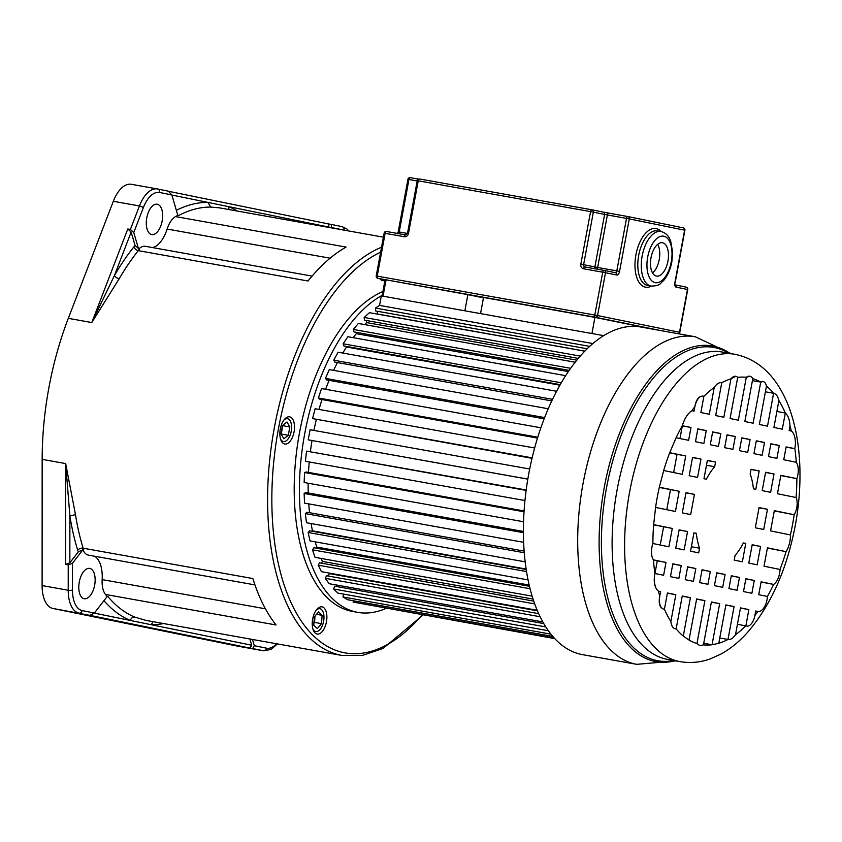 <?xml version="1.0" encoding="UTF-8"?>
<svg xmlns="http://www.w3.org/2000/svg" width="842" height="842" viewBox="0 0 842 842"><rect width="100%" height="100%" fill="white"/><g stroke="black" fill="none" stroke-linecap="round" stroke-linejoin="round"><path stroke-width="1.26" d="M383.405 237.17L219.446 207.848L210.805 207.079A209.521 106.629 100.1 0 0 178.672 215.499L177.809 215.341A209.521 106.629 100.1 0 0 175.515 216.583A20.545 10.451 100.1 0 0 167.126 229.056A28.754 14.64 -79.9 0 1 152.634 247.601M94.599 556.225A28.754 14.64 -79.9 0 1 102.156 579.612A20.545 10.451 100.1 0 0 105.482 594.463A209.521 106.629 100.1 0 0 107.155 596.525L94.378 613.06L89.673 615.313L52.846 608.45L237.265 646.088A30.817 15.682 100.1 0 0 237.465 646.119A30.817 15.682 100.1 0 0 237.655 646.151M381.542 247.211A209.521 106.629 -79.9 0 0 269.524 461.584A209.521 106.629 -79.9 0 0 340.652 655.202A209.521 106.629 -79.9 0 0 341.957 655.455L146.098 620.428L134.794 617.112A4.105 3.515 112.4 0 0 130.384 620.47L251.695 645.225L250.063 648.108L252.674 648.572L254.305 645.698L252.484 639.446M107.092 596.61L108.029 596.673L107.155 596.525M89.778 568.424A15.409 7.841 100.1 0 0 89.684 568.403A15.409 7.841 100.1 0 0 79.264 582.096A15.409 7.841 100.1 0 0 84.158 598.725A15.409 7.841 100.1 0 0 84.253 598.736A15.409 7.841 100.1 0 0 94.672 585.043A15.409 7.841 100.1 0 0 89.778 568.424M131.457 184.314A30.817 15.682 100.1 0 0 131.268 184.282A30.817 15.682 100.1 0 0 113.323 201.291L68.307 318.339A209.521 106.629 100.1 0 0 42.163 459.364L42.1 585.579A30.817 15.682 100.1 0 0 52.846 608.45M328.696 223.972L331.285 224.435L331.569 227.898M331.79 227.614L344.041 230.108A3.084 2.652 -78.5 0 0 342.041 226.624L331.285 224.435M328.664 223.961L168.916 191.366L328.664 223.961L328.959 227.435M382.899 291.521A164.337 83.632 100.1 0 0 295.647 460.006A164.337 83.632 100.1 0 0 351.503 611.239A164.337 83.632 100.1 0 0 352.514 611.429L357.745 612.366A164.337 83.632 -79.9 0 1 356.724 612.166A164.337 83.632 -79.9 0 1 300.383 466.405A164.337 83.632 -79.9 0 1 382.226 295.321M289.711 416.853A13.809 7.031 100.1 0 0 289.616 416.832A13.809 7.031 100.1 0 0 280.281 429.104A13.809 7.031 100.1 0 0 284.67 444.008A13.809 7.031 100.1 0 0 284.754 444.029A13.809 7.031 100.1 0 0 294.09 431.757A13.809 7.031 100.1 0 0 289.711 416.853M313.792 614.902A13.809 7.031 100.1 0 0 317.139 634.037A13.809 7.031 100.1 0 0 325.338 625.964A13.809 7.031 100.1 0 0 322.002 606.84A13.809 7.031 100.1 0 0 313.792 614.902M379.91 278.765A13.809 7.031 100.1 0 0 382.636 280.607A13.809 7.031 100.1 0 0 384.983 280.281M175.515 216.583L346.104 247.085A209.521 106.629 100.1 0 0 308.014 281.007L138.299 250.653A209.521 106.629 100.1 0 0 119.185 278.765L91.799 322.539L127.784 228.992L130.394 229.456L139.435 205.964L113.323 201.291M65.613 564.445L68.223 564.919L72.475 563.266L82.842 549.837L78.306 551.868L69.854 562.793L65.613 564.445L65.665 463.574L75.475 514.63L69.886 515.978A213.636 108.723 100.1 0 0 77.717 550.205A4.105 2.526 162.7 0 1 83.158 548.205L252.863 578.549A209.521 106.629 100.1 0 0 276.06 624.974L105.482 594.463M82.948 549.837A20.545 10.451 100.1 0 0 88.463 555.131L254.958 584.906M250.063 648.108L89.673 615.313M249.874 638.983L251.695 645.225M42.163 459.364L65.665 463.574L69.886 515.978L69.854 562.793M75.475 514.63A209.521 106.629 100.1 0 0 83.158 548.205A20.545 10.451 100.1 0 0 83.779 549.91L82.842 549.837M127.784 228.992L131.152 232.066L135.078 245.527L139.488 249.316A20.545 10.451 100.1 0 0 138.299 250.653A4.105 2.589 38.7 0 1 133.941 246.832A213.636 108.723 100.1 0 0 114.459 275.481L91.799 322.539L68.307 318.339M131.152 232.066L114.459 275.481A4.105 2.063 -149.8 0 0 119.185 278.765M138.593 249.064L133.762 232.539L130.394 229.456M312.077 276.113L145.434 246.317A20.545 10.451 100.1 0 0 138.688 249.106M177.809 215.341L171.863 194.976L159.612 192.481A3.084 2.652 101.5 0 0 157.622 188.997L157.38 188.945A30.817 15.682 -79.9 0 1 157.57 188.987A3.084 2.652 101.5 0 1 157.622 188.997L168.337 191.176L171.863 194.976M157.275 204.259A15.409 7.841 100.1 0 0 157.18 204.238A15.409 7.841 100.1 0 0 146.761 217.931A15.409 7.841 100.1 0 0 151.655 234.55A15.409 7.841 100.1 0 0 151.749 234.571A15.409 7.841 100.1 0 0 162.169 220.878A15.409 7.841 100.1 0 0 157.275 204.259M178.672 215.499L177.778 215.226M210.805 207.079L207.879 202.396L228.677 206.637L228.982 209.553M385.931 608.429A164.337 83.632 -79.9 0 1 357.745 612.366M283.943 420.042A11.588 5.894 -79.9 0 1 287.49 418.716A11.588 5.894 -79.9 0 1 287.564 418.727A11.588 5.894 -79.9 0 1 291.237 431.23A11.588 5.894 -79.9 0 1 283.407 441.524A11.588 5.894 -79.9 0 1 283.333 441.513A11.588 5.894 -79.9 0 1 280.544 439.05M283.838 438.777L288.29 435.314L289.837 426.947L286.954 421.989L282.512 425.452L280.965 433.819L283.838 438.777M282.659 425.336L281.323 434.062L288.29 435.314M282.87 425.705L289.837 426.947M316.318 610.05A11.588 5.894 -79.9 0 1 319.865 608.724A11.588 5.894 -79.9 0 1 322.675 624.764A11.588 5.894 -79.9 0 1 315.792 631.532A11.588 5.894 -79.9 0 1 312.919 629.058M321.507 623.648L322.118 615.302L318.571 611.892L314.371 616.807L313.761 625.164L317.308 628.574L321.507 623.648L314.55 622.406L313.908 623.164M316.518 614.292L322.118 615.302M315.013 616.06L314.55 622.406M592.957 343.568L379.553 305.404L381.321 295.868L603.777 335.653M379.553 305.404L375.427 308.056L589.768 346.388M375.427 308.056L375.595 310.94L587.232 348.788M377.311 311.245L377.469 314.013L584.916 351.114M580.317 356.113L364.154 317.455L369.449 312.677L584.843 351.188M364.154 317.455L364.554 320.16L578.349 358.397M366.396 320.486L366.702 322.591L576.875 360.176M366.702 322.591A147.897 75.275 100.1 0 0 364.628 324.58M570.697 368.312L353.314 329.443L358.376 323.454L575.233 362.239M353.314 329.443L353.935 331.916L569.213 370.417M355.987 332.285L356.324 333.674L568.403 371.596M356.324 333.674A147.897 75.275 100.1 0 0 353.156 337.663M561.34 382.805L343.126 343.789L347.851 336.716L565.708 375.679M343.126 343.789L343.946 345.988L560.256 384.668M346.315 346.409L346.546 347.02L559.972 385.183M346.546 347.02A147.897 75.275 100.1 0 0 342.778 353.04M552.573 399.329L333.79 360.208L338.084 352.198L556.636 391.277M333.79 360.208L334.8 362.092L551.826 400.908M337.442 362.565A147.897 75.275 100.1 0 0 333.558 370.364M544.658 417.59L325.475 378.395L329.264 369.596L548.289 408.759M325.475 378.395L326.654 379.921L544.185 418.821M329.117 380.363A147.897 75.275 100.1 0 0 325.601 389.288M537.796 437.219L318.35 397.982L321.56 388.562L540.901 427.789M318.35 397.982L319.686 399.129L537.522 438.082M322.023 399.54A147.897 75.275 100.1 0 0 319.013 409.433M532.144 457.859L312.561 418.59L315.129 408.738L534.649 447.997M312.561 418.59L532.028 458.322M316.287 419.737A147.897 75.275 100.1 0 0 313.898 430.409M527.818 479.14L308.214 439.829L310.088 429.736L529.692 469.005M308.214 439.829L527.829 479.098M312.024 440.545A147.897 75.275 100.1 0 0 310.414 451.417M526.124 490.402L306.53 451.133L526.176 490.002M306.53 451.133L305.393 461.279L524.934 500.537M309.256 461.963A147.897 75.275 100.1 0 0 308.509 472.394M524.008 511.768L304.541 472.52L306.183 471.983L524.061 510.947M304.541 472.52L304.151 482.508L523.524 521.745M308.151 483.224A147.897 75.275 100.1 0 0 308.214 492.959M523.387 532.681L304.141 493.475L305.793 492.528L523.377 531.439M304.141 493.475L304.52 503.127L523.598 542.311M308.751 503.884A147.897 75.275 100.1 0 0 309.572 512.715M524.229 552.741L305.351 513.609L306.972 512.252L524.103 551.078M305.351 513.609L306.477 522.724L525.124 561.824M311.087 523.545A147.897 75.275 100.1 0 0 312.477 530.849L312.14 531.218M526.092 569.045L312.477 530.849M526.482 571.55L308.151 532.502L309.698 530.786L526.155 569.497M308.151 532.502L310.003 540.911L528.008 579.896M315.182 541.838A147.897 75.275 100.1 0 0 316.781 547.079L316.034 548.131M529.134 585.053L316.781 547.079M530.018 588.716L312.477 549.815L313.929 547.753L529.418 586.285M312.477 549.815L315.024 557.341L532.091 596.157M321.076 558.425A147.897 75.275 100.1 0 0 322.444 561.425L321.455 563.172M533.007 599.072L322.444 561.425M534.649 603.882L318.234 565.182L319.571 562.835L533.681 601.114M318.234 565.182L321.444 571.697L537.133 610.271M328.98 573.044A147.897 75.275 100.1 0 0 329.359 573.612L328.254 576.033M537.364 610.808L329.359 573.612M540.059 616.723L325.338 578.328L326.528 575.728L538.606 613.65M325.338 578.328L329.117 583.695L542.753 621.901M336.789 585.064L336.274 586.474M545.732 626.922L333.632 588.99L334.642 586.179L543.7 623.564M333.632 588.99L337.926 593.105L548.289 630.721M343.747 594.147L342.957 596.957L550.847 634.131M342.957 596.957L347.672 599.736L552.72 636.405M353.398 600.756L353.135 602.072L554.152 638.015M353.135 602.072L554.699 638.604M749.727 376.216L749.78 376.227A13.062 6.652 -79.9 0 0 746.296 377.29A135.551 68.991 100.1 0 0 737.697 377.395L730.077 418.516L738.35 420.2L746.296 377.29L749.812 376.237A13.062 6.652 -79.9 0 1 749.864 376.248A13.062 6.652 -79.9 0 1 752.79 378.616L744.844 421.526L753.116 423.21L760.736 382.1L763.062 381.563A10.493 5.336 -79.9 0 1 763.126 381.584A10.493 5.336 -79.9 0 1 766.462 386.099L759.347 424.484L767.504 426.157L773.598 393.267L765.399 391.804M704.901 600.63L696.639 598.946L689.019 640.057A135.551 68.991 100.1 0 0 696.955 643.541L704.901 600.63L696.597 599.146M690.408 597.673L682.241 595.999L676.147 628.89A135.551 68.991 100.1 0 0 683.294 636.057L690.408 597.673L682.209 596.199M675.831 594.694L667.432 592.978L664.433 609.166A135.551 68.991 100.1 0 0 670.863 621.554L675.831 594.694L667.401 593.189M660.591 591.589L658.391 591.137A135.551 68.991 100.1 0 0 659.749 596.083L660.591 591.589L658.402 591.2M665.99 562.424L653.455 559.867A135.551 68.991 100.1 0 0 654.908 573.497L663.612 575.265L665.99 562.424L653.476 560.098M672.295 528.429L653.655 524.629A135.551 68.991 100.1 0 0 652.897 543.522L668.885 546.795L672.295 528.429L653.645 524.84M679.178 491.265L659.328 487.213A135.551 68.991 100.1 0 0 655.581 507.431L675.431 511.483L679.178 491.265L659.286 487.423M685.725 455.954L669.727 452.691A135.551 68.991 100.1 0 0 663.685 470.51L682.325 474.32L685.725 455.954L669.653 452.891M690.998 427.473L682.304 425.705A135.551 68.991 100.1 0 0 676.094 437.756L688.619 440.313L690.998 427.473L682.188 425.894M702.944 396.056L703.028 396.077C699.26 396.035 696.544 399.561 694.861 406.654A135.551 68.991 100.1 0 0 691.829 410.707L694.029 411.159L694.861 406.654C696.187 399.508 698.902 395.972 703.028 396.077L703.87 396.372L700.87 412.559L709.28 414.275L714.248 387.415A135.551 68.991 100.1 0 0 703.87 396.372M735.687 376.279L735.729 376.279A12.009 6.104 -79.9 0 0 730.961 378.858A135.551 68.991 100.1 0 0 721.773 382.689L715.679 415.58L723.846 417.243L730.961 378.858L735.761 376.29A12.009 6.104 -79.9 0 1 735.803 376.3A12.009 6.104 -79.9 0 1 737.697 377.395M715.542 462.037L707.375 460.374L703.975 478.73L706.364 479.224A54.614 27.797 -79.9 0 1 714.679 466.721L715.542 462.037L707.343 460.574M706.47 465.258L714.679 466.721M759.2 470.952L751.043 469.278L750.169 473.962A54.614 27.797 -79.9 0 1 753.422 488.823L755.8 489.307L759.2 470.952L751.001 469.478M693.934 532.902L696.334 533.333L693.945 532.849L690.545 551.205L698.702 552.878L699.576 548.195L691.377 546.721M699.576 548.195A54.614 27.797 -79.9 0 1 696.334 533.333M745.77 543.427L743.391 542.932A54.614 27.797 -79.9 0 1 735.077 555.436L734.203 560.119L742.37 561.782L745.77 543.427L743.36 542.995M681.241 565.54L672.842 563.824L670.464 576.665L678.862 578.38L681.241 565.54L672.8 564.035M687.546 531.544L679.136 529.828L675.737 548.184L684.136 549.9L687.546 531.544L679.105 530.028M694.429 494.38L686.03 492.665L682.283 512.873L690.682 514.588L694.429 494.38L685.988 492.865M700.976 459.069L692.577 457.353L689.166 475.709L697.576 477.425L700.976 459.069L692.534 457.553M706.249 430.588L697.85 428.873L695.471 441.713L703.87 443.429L706.249 430.588L697.808 429.083M695.808 568.508L687.64 566.845L685.262 579.685L693.429 581.348L695.808 568.508L687.609 567.045M720.826 433.556L712.658 431.893L710.28 444.734L718.437 446.397L720.826 433.556L712.616 432.093M710.311 571.476L702.039 569.781L699.66 582.622L707.933 584.306L710.311 571.476L702.007 569.981M735.319 436.524L727.056 434.83L724.667 447.67L732.94 449.354L735.319 436.524L727.014 435.03M739.465 577.423L731.309 575.76L728.93 588.6L737.087 590.263L739.465 577.423L731.266 575.96M725.078 574.486L716.805 572.802L714.426 585.632L722.699 587.327L725.078 574.486L716.763 573.002M750.085 439.535L741.813 437.851L739.434 450.68L747.707 452.375L750.085 439.535L741.781 438.05M764.483 442.471L756.316 440.808L753.937 453.649L762.105 455.312L764.483 442.471L756.284 441.008M754.274 580.443L745.875 578.728L743.497 591.568L751.895 593.284L754.274 580.443L745.833 578.938M760.579 546.447L752.18 544.732L748.77 563.087L757.179 564.803L760.579 546.447L752.138 544.932M767.462 509.284L759.063 507.568L755.316 527.776L763.715 529.492L767.462 509.284L759.031 507.768M774.009 473.972L765.61 472.257L762.21 490.612L770.609 492.328L774.009 473.972L765.567 472.457M779.292 445.492L770.883 443.776L768.504 456.617L776.913 458.332L779.292 445.492L770.851 443.987M762.999 381.552L763.062 381.563A10.493 5.336 -79.9 0 0 760.736 382.1L752.422 380.616M719.668 603.64L711.406 601.956L703.449 644.867A135.551 68.991 100.1 0 0 712.048 644.762L719.668 603.64L711.364 602.156M703.744 643.267L712.048 644.762L718.784 643.299A135.551 68.991 100.1 0 0 727.972 639.467L734.066 606.577L725.867 605.114M734.066 606.577L725.899 604.914L718.784 643.299M719.773 637.994L727.972 639.467C730.54 639.878 733.045 638.299 735.498 634.742A135.551 68.991 100.1 0 0 745.875 625.785L748.875 609.597L740.434 608.092M748.875 609.597L740.476 607.882L735.498 634.742M737.434 624.269L746.78 626.09A12.009 6.104 -79.9 0 1 746.707 626.08M755.706 611.05L757.916 611.45L755.716 610.997L754.885 615.502A12.009 6.104 -79.9 0 1 746.78 626.09M761.084 582.054L773.651 584.401L761.126 581.843L758.747 594.684L767.441 596.452A13.409 6.831 -79.9 0 1 758 611.46A13.409 6.831 -79.9 0 1 757.916 611.45L758 611.46M767.388 548.058L786.06 551.647L767.43 547.837L764.02 566.203L780.018 569.466A13.409 6.831 -79.9 0 1 773.651 584.401A135.551 68.991 100.1 0 1 767.441 596.452M774.272 510.894L794.164 514.725L774.314 510.673L770.567 530.892L790.417 534.944A17.082 8.694 -79.9 0 1 786.06 551.647A135.551 68.991 100.1 0 1 780.018 569.466M780.818 475.572L796.858 478.635L780.86 475.362L777.45 493.728L796.09 497.527A12.22 6.22 -79.9 0 1 794.164 514.725A135.551 68.991 100.1 0 1 790.417 534.944M786.133 447.113L794.837 448.66L786.133 446.892L783.755 459.732L796.29 462.29A13.409 6.831 -79.9 0 1 796.858 478.635A135.551 68.991 100.1 0 1 796.09 497.527M791.364 431.02A135.551 68.991 100.1 0 0 789.996 426.073L789.164 430.567L791.364 431.02A17.082 8.694 -79.9 0 1 794.837 448.66A135.551 68.991 100.1 0 1 796.29 462.29M658.391 591.137A17.082 8.694 -79.9 0 1 654.908 573.497C653.381 581.885 654.539 587.769 658.391 591.137M653.455 559.867A13.409 6.831 -79.9 0 1 652.897 543.522C650.645 550.215 650.834 555.657 653.455 559.867M682.304 425.705A24.671 12.556 -79.9 0 1 691.829 410.707C687.672 413.538 684.493 418.537 682.304 425.705M675.273 628.827C672.905 628.195 671.442 625.764 670.863 621.554C671.348 625.753 672.821 628.174 675.273 628.827L676.147 628.89M679.957 438.545L682.304 425.915M673.663 472.551L677.021 454.396M666.769 509.715L670.474 489.707M660.223 545.027L663.591 526.871M654.95 573.497L657.286 560.867M663.538 609.113C660.033 607.671 658.77 603.325 659.749 596.083C658.423 603.272 659.686 607.619 663.538 609.113L664.433 609.166M653.655 524.629L655.581 507.431M659.328 487.213L663.685 470.51M669.727 452.691L676.094 437.756M714.248 387.415C716.605 383.836 719.11 382.268 721.773 382.689M703.449 644.867L699.891 645.719L696.955 643.541M689.019 640.057L683.294 636.057M778.892 400.603L773.914 427.462L782.313 429.178L785.312 412.99A135.551 68.991 100.1 0 0 778.892 400.603C777.892 396.35 776.124 393.898 773.598 393.267A135.551 68.991 100.1 0 0 766.462 386.099M754.885 615.502A135.551 68.991 100.1 0 0 757.916 611.45M760.736 382.1A135.551 68.991 100.1 0 0 752.79 378.616M776.871 411.485L785.312 412.99A21.176 10.778 -79.9 0 1 789.996 426.073M641.025 327.054A166.39 84.684 100.1 0 0 528.555 474.93A166.39 84.684 100.1 0 0 581.412 654.434A166.39 84.684 100.1 0 0 582.443 654.634L636.731 664.338A166.39 84.684 -79.9 0 1 635.699 664.149A166.39 84.684 -79.9 0 1 582.843 484.634A166.39 84.684 -79.9 0 1 695.303 336.768L641.025 327.054M652.571 272.976A16.945 8.62 100.1 0 0 657.686 244.327M656.392 276.092A16.945 8.62 100.1 0 0 656.497 276.113A16.945 8.62 100.1 0 0 667.948 261.052A16.945 8.62 100.1 0 0 662.57 242.759A16.945 8.62 100.1 0 0 662.465 242.738A16.945 8.62 100.1 0 0 651.003 257.799A16.945 8.62 100.1 0 0 656.392 276.092M594.936 317.371L591.937 333.527L480.54 313.613L483.529 297.458L594.936 317.371L652.024 329.022M660.728 330.58L595.441 317.255L377.858 278.344L467.868 294.647L464.868 310.803L383.026 296.173L382.247 295.026L385.068 279.818M483.466 297.836L467.868 294.647M383.026 296.173L386.057 280.018L377.826 278.344A2.052 1.042 -79.9 0 1 377.205 276.123L594.789 315.034L602.725 272.208L583.58 268.787A2.052 1.042 -79.9 0 1 584.958 266.977L604.093 270.398M167.126 229.056L330.117 258.199M265.451 608.808L102.156 579.612M108.029 596.673A209.521 106.629 100.1 0 0 134.815 617.123M157.675 189.008L168.284 191.166M331.39 224.456L341.989 226.614A3.084 2.652 -78.5 0 1 342.041 226.624L346.809 228.94L348.83 230.982M422.105 614.902A206.448 105.061 -79.9 0 1 343.831 652.645A206.448 105.061 -79.9 0 1 273.429 465.11A206.448 105.061 -79.9 0 1 380.616 252.19M94.378 613.06L82.127 610.566A27.733 14.114 -79.9 0 1 72.454 589.979L72.475 563.266M103.955 600.662A213.636 108.723 100.1 0 0 130.384 620.47L94.336 613.123M153.097 621.68L151.192 624.722A213.636 108.723 100.1 0 0 163.537 623.543M254.305 645.698L266.556 648.193A27.733 14.114 -79.9 0 0 276.513 643.751M237.465 646.119L263.567 650.792A30.817 15.682 -79.9 0 1 263.378 650.761L252.674 648.572M237.265 646.088L263.378 650.761A3.084 2.652 -78.5 0 0 266.556 648.193M82.127 610.566A3.084 2.652 101.5 0 1 78.959 613.123A30.817 15.682 -79.9 0 1 68.213 590.253L68.223 564.919M42.1 585.579L68.213 590.253A3.084 0.874 0 0 0 72.454 589.979M77.717 550.205A24.65 12.546 100.1 0 0 78.306 551.868M135.078 245.527A24.65 12.546 100.1 0 0 133.941 246.832M133.762 232.539L143.298 207.763A3.084 0.937 -159 0 0 139.435 205.964A30.817 15.682 -79.9 0 1 157.38 188.945L131.268 184.282M143.298 207.763A27.733 14.114 -79.9 0 1 159.612 192.481M171.884 195.049L207.879 202.396A213.636 108.723 100.1 0 0 176.346 210.342M329.18 227.151L228.677 206.637A213.636 108.723 100.1 0 1 237.307 211.037M679.989 661.623C690.219 663.359 700.312 662.443 710.28 658.886L721.215 653.939C730.74 648.614 739.56 641.383 747.654 632.247C771.072 604.935 786.965 569.213 795.353 525.103C798.858 505.926 800.374 487.034 799.9 468.436C799.269 444.829 795.385 423.789 788.238 405.318C776.787 376.858 759.463 359.934 736.276 354.566L722.447 352.072A156.096 79.443 100.1 0 0 616.944 490.791A156.096 79.443 100.1 0 0 666.527 659.202A156.096 79.443 100.1 0 0 667.495 659.391L679.989 661.623A156.096 79.443 -79.9 0 1 679.02 661.444A156.096 79.443 -79.9 0 1 629.437 493.033A156.096 79.443 -79.9 0 1 734.95 354.303A156.096 79.443 -79.9 0 1 735.908 354.493M673.884 660.528A159.127 80.979 -79.9 0 1 656.876 660.56A159.127 80.979 -79.9 0 1 606.503 487.907A159.127 80.979 -79.9 0 1 714.869 347.651A159.127 80.979 -79.9 0 1 728.835 353.219M730.025 353.43A160.327 81.6 100.1 0 0 713.427 346.178A160.327 81.6 100.1 0 0 604.251 487.486A160.327 81.6 100.1 0 0 655.002 661.444A160.327 81.6 100.1 0 0 675.063 660.749M657.57 230.918A27.733 14.114 100.1 0 0 657.402 230.887A27.733 14.114 100.1 0 0 638.657 255.526A27.733 14.114 100.1 0 0 647.466 285.449A27.733 14.114 100.1 0 0 647.635 285.48A27.733 14.114 100.1 0 0 647.803 285.512M651.34 286.143A29.786 15.156 -79.9 0 1 645.351 287.154A29.786 15.156 -79.9 0 1 635.921 254.842A29.786 15.156 -79.9 0 1 656.202 228.582A29.786 15.156 -79.9 0 1 661.107 231.55L660.875 231.508A27.733 14.114 -79.9 0 1 661.054 231.539M647.635 285.48L651.119 286.101A27.733 14.114 -79.9 0 1 650.94 286.07A27.733 14.114 -79.9 0 1 642.141 256.147A27.733 14.114 -79.9 0 1 660.875 231.508L657.402 230.887M663.78 236.202A23.618 12.02 100.1 0 0 647.698 257.02A23.618 12.02 100.1 0 0 655.171 282.649A23.618 12.02 100.1 0 0 671.263 261.83A23.618 12.02 100.1 0 0 663.78 236.202M597.557 315.55L679.515 332.274L687.451 289.459L676.179 287.154A4.105 2.094 100.1 0 1 674.884 282.702L684.62 230.192L629.29 218.899L619.554 271.408A4.105 2.094 100.1 0 1 616.754 275.029L605.493 272.734L597.557 315.55L594.789 315.034A2.052 1.042 100.1 0 0 595.441 317.255A2.052 1.768 101.5 0 0 597.557 315.55M627.995 216.583L683.251 227.856A2.052 1.768 101.5 0 1 684.62 230.192L684.893 230.255A2.052 2.052 0 0 0 683.283 227.866L627.964 216.573A2.052 1.768 101.5 0 1 629.29 218.899L607.377 214.952L597.641 267.472L616.797 270.892L626.522 218.383A2.052 1.042 100.1 0 1 627.911 216.562A2.052 1.042 100.1 0 0 627.911 216.562A2.052 1.768 101.5 0 1 627.964 216.573A2.052 2.052 0 0 0 627.911 216.562L603.314 212.121A2.052 1.768 -78.5 0 0 603.251 212.1L592.052 209.816A2.052 1.768 -78.5 0 0 591.979 209.805A2.052 1.042 -79.9 0 1 591.979 209.805L419.642 178.988L591.947 209.805M410.349 177.662L418.485 179.114L410.328 177.662A2.052 1.042 -79.9 0 1 410.349 177.662M384.152 233.139L376.216 275.955L377.205 276.123L385.141 233.308A2.052 1.042 -79.9 0 1 386.531 231.487A2.052 2.052 0 0 0 384.152 233.139L404.297 236.728A4.105 3.536 -78.5 0 0 408.517 233.308L418.253 180.798A2.052 1.042 -79.9 0 1 419.642 178.988A2.052 2.052 0 0 0 417.264 180.63L590.579 211.616L580.843 264.125A4.105 3.536 -78.5 0 0 583.58 268.787M675.221 284.912L686.083 287.122A2.052 1.768 101.5 0 1 687.451 289.459L687.735 289.522A2.052 2.052 0 0 0 686.125 287.133L675.221 284.912M580.843 264.125L594.884 266.946L604.609 214.436L593.347 212.131L583.611 264.651A2.052 1.768 101.5 0 0 584.958 266.977A2.052 1.042 -79.9 0 1 584.979 266.977L584.937 266.967M604.198 270.419L615.397 272.703A2.052 1.768 101.5 0 1 616.754 275.029M417.2 180.946L408.949 179.472L399.213 231.982L407.454 233.455M404.297 236.728A2.052 1.042 -79.9 0 1 405.676 234.918L386.531 231.487A2.052 1.042 -79.9 0 1 386.541 231.497L405.665 234.907A2.052 1.042 -79.9 0 1 405.686 234.918L407.528 233.15L408.517 233.308M595.42 268.851A2.052 1.768 101.5 0 1 594.884 266.946L597.641 267.472A2.052 1.042 -79.9 0 1 596.831 269.093M605.493 272.734A2.052 1.768 -78.5 0 0 604.124 270.398A2.052 1.042 100.1 0 0 604.114 270.398A2.052 1.042 100.1 0 0 602.725 272.208L605.493 272.734M619.554 271.408L616.797 270.892A2.052 1.042 -79.9 0 1 615.418 272.703M592.01 209.816A2.052 2.052 0 0 0 591.968 209.805A2.052 1.042 -79.9 0 0 590.579 211.616L593.347 212.131A2.052 1.768 -78.5 0 0 592.01 209.816L603.282 212.11A2.052 1.768 -78.5 0 1 604.609 214.436L607.377 214.952A2.052 1.042 100.1 0 1 608.766 213.142A2.052 1.042 100.1 0 0 608.766 213.142L627.911 216.562M377.826 278.344A2.052 1.768 -78.5 0 0 377.858 278.344A2.052 2.052 0 0 1 376.216 275.955M674.884 282.702L674.852 284.838M675.252 284.975A2.052 1.768 101.5 0 1 676.179 287.154M678.705 333.79A2.052 2.052 0 0 0 679.799 332.337L679.515 332.274A2.052 1.768 101.5 0 1 678.526 333.758M398.392 233.613A2.052 1.042 100.1 0 0 399.213 231.982L398.213 231.813L407.949 179.304L408.949 179.472A2.052 1.042 -79.9 0 1 410.328 177.662A2.052 2.052 0 0 0 407.949 179.304M341.957 655.455L362.323 655.444L383.078 648.445L423 615.06M263.567 650.792L271.135 649.414L277.418 643.909M281.386 441.166L283.407 441.524M285.459 418.348L287.49 418.716M317.834 608.356L319.865 608.724M313.761 631.163L315.792 631.532M636.731 664.338L675.947 660.896M695.303 336.768L730.909 353.587M651.119 286.101C661.296 285.806 659.781 283.291 663.58 280.607C667.632 275.766 670.39 269.535 671.832 261.883L672.642 252.284L670.664 240.991C668.769 235.844 665.59 232.708 661.128 231.55M584.958 266.977L604.114 270.398A2.052 2.052 0 0 0 604.114 270.398L615.428 272.713M603.282 212.11L608.766 213.142M679.799 332.337L687.735 289.522M675.158 282.765L684.893 230.255M417.264 180.63L407.528 233.15M397.298 233.855L398.213 231.813"/></g></svg>
